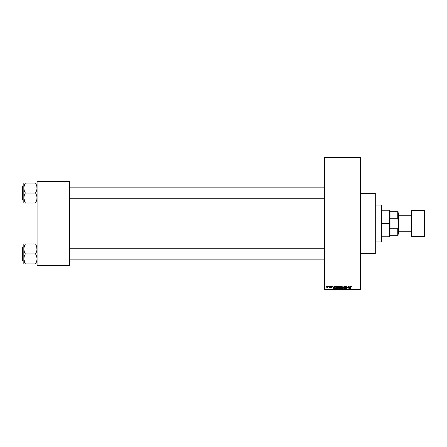 <?xml version="1.0" encoding="UTF-8"?>
<svg xmlns="http://www.w3.org/2000/svg" width="447" height="447" viewBox="0 0 447 447"><rect width="100%" height="100%" fill="white"/><g stroke="black" fill="none" stroke-linecap="round" stroke-linejoin="round"><path stroke-width="0.67" d="M360.545 253.712L375.284 253.712L375.284 193.288L360.545 193.288L375.284 193.288L375.284 253.712L360.545 253.712M324.444 157.556L324.444 289.444L360.545 289.444L360.545 157.556L324.444 157.556L324.444 157.188L360.545 157.188L360.545 157.556L360.545 157.188L324.444 157.188L324.444 289.812L360.545 289.812L360.545 157.556L324.444 157.556M328.394 286.499L328.629 286.13L328.394 286.499M329.333 287.706L328.83 287.935L329.568 286.13L329.568 288.002L328.83 287.935L329.333 287.103L328.83 287.935L329.568 288.002L329.568 286.13L329.333 288.002M330.003 286.499L330.238 286.13L330.003 286.499M331.512 286.734L331.154 286.365L331.512 286.734L331.154 286.365L331.512 286.734L331.154 286.365L331.512 286.734L331.154 286.365L330.841 286.656L331.713 287.505L331.182 288.036L330.64 287.505L331.478 287.544L330.607 286.7L330.942 286.136L331.585 286.27L331.747 286.7L331.193 286.365L330.841 286.656L331.668 287.287L331.529 287.929L330.685 287.712L331.478 287.544L330.607 286.7L331.478 287.544L330.64 287.505L331.182 288.036L331.713 287.505L330.841 286.656L331.154 286.365L331.747 286.7L331.171 286.097L331.747 286.7L331.154 286.365L330.841 286.656L331.238 286.963M334.077 286.13L333.613 288.706L332.613 286.13L333.065 286.901L333.875 286.901L333.065 286.901L332.613 286.13L333.361 288.706L334.322 286.13L333.613 288.706L332.859 286.13M336.368 287.292L336.597 286.488L337.273 286.097L337.82 286.337L338.167 287.611L337.586 288.673L336.63 288.393L336.395 287.052L337.273 286.097L336.597 286.488L336.368 287.415L337.267 288.74L338.172 287.382L337.982 286.566M340.508 286.404L340.217 287.415L340.452 286.488L341.122 286.097L341.972 286.924L341.843 288.265L341.011 288.734L340.307 288.047L340.391 286.594L341.122 286.097L340.452 286.488L340.217 287.415L341.122 288.74L342.028 287.382L341.793 286.499L342.028 287.382L341.067 288.74M350.599 288.706L350.364 286.957L350.895 286.097L351.398 286.739L350.649 286.549L350.364 288.706L350.403 286.533L350.895 286.097L350.364 286.957L350.599 288.706L350.632 286.594L351.403 286.901L351.264 286.276L351.403 286.901L350.884 286.398L350.599 286.935L350.884 286.398L350.632 286.594L350.906 286.398L351.169 286.935L351.007 286.426M349.884 286.13L349.42 288.706L348.425 286.13L348.872 286.901L349.683 286.901L348.872 286.901L348.425 286.13L349.174 288.706L350.13 286.13L349.42 288.706L348.671 286.13M347.922 286.13L348.157 288.706L346.917 286.639L346.682 288.706L346.682 286.13L347.922 288.192L346.682 286.13L346.682 288.706L346.917 286.639L348.157 288.706L348.157 286.13L347.906 288.706M344.134 287.969L344.833 288.438L345.274 288.024L344.067 286.845L344.38 286.209L344.961 286.108L345.576 286.968L344.838 286.398L344.313 286.94L345.341 287.561L345.47 288.304L344.771 288.74L344.184 288.259L344.369 287.935L345.006 288.416L345.274 287.957L344.067 286.845L345.201 287.762L344.833 288.438L344.134 287.969L344.844 288.74L345.509 288.036L344.302 286.84L344.777 286.398L345.576 286.968L344.799 286.097L344.067 286.845L344.799 286.097M342.944 286.84L342.43 288.706L342.922 286.13L343.844 288.706L343.05 286.432L342.184 288.706L343.05 286.432L343.844 288.706L343.14 286.84M338.508 288.058L339.156 288.706L338.508 288.058L338.619 286.331L339.882 286.13L339.882 288.706L338.681 288.538L338.44 286.885L338.765 287.522L338.508 288.058L339.156 288.706L339.882 288.706L339.882 286.13L339.156 286.13L339.882 286.13L339.882 288.706L339.089 288.706M334.557 286.739L335.345 286.13L334.457 287.432L334.825 286.292L336.032 286.13L336.032 288.706L334.848 288.572L334.457 287.522L335.004 288.661L336.032 288.706L336.032 286.13L335.345 286.13L336.032 286.13L336.032 288.706M327.366 288.036L326.824 286.572L327.366 286.097L327.93 286.432L327.718 287.946L327.103 287.946L326.779 287.41L327.405 288.036L328.059 287.069L327.405 286.097L326.757 287.002M326.187 286.499L326.422 286.13L326.187 286.499M37.084 181.136L69.508 181.136L69.508 181.504L37.084 181.504L37.084 265.496L69.508 265.496L69.508 181.136L37.084 181.136L37.084 181.504L37.084 181.136M37.084 265.864L69.508 265.864L69.508 181.504L37.084 181.504L37.084 265.864L37.084 265.496L69.508 265.496L69.508 265.864L37.084 265.864M324.444 289.812L324.444 289.444L360.545 289.444L360.545 289.812L324.444 289.812M344.061 288.337L344.838 288.337M350.895 286.097L351.403 286.818M350.364 286.957L350.381 286.672M349.386 287.952L349.604 287.203L349.275 288.438L348.951 287.203L349.604 287.203L348.951 287.203L349.146 287.907M346.917 288.706L346.933 286.13M344.894 286.41L345.341 287.002L344.687 286.404M344.313 286.75L344.777 286.398L344.352 287.041M344.302 286.84L344.95 287.348M344.687 287.265L345.509 288.103M344.911 288.74L345.509 288.036L344.771 288.74M344.319 288.516L344.151 288.119M344.743 288.432L344.38 288.036M344.833 288.438L345.201 287.762L344.067 286.845L345.201 287.762L344.833 287.589L345.274 288.024L344.877 288.438M342.922 286.13L342.184 288.706L342.922 286.13M341.832 286.566L342.028 287.382M340.24 287.751L340.396 288.248M341.793 286.499L341.122 286.097L341.793 286.499M341.843 288.265L341.989 287.84M341.072 288.438L341.447 288.337M340.698 288.248L341.022 288.432M340.53 286.879L340.569 288.052L341.117 288.438L341.793 287.382L341.117 288.438L340.553 288.008L341.162 288.438M341.039 286.404L340.452 287.421L341.039 286.404M341.514 288.281L341.793 287.382L341.122 286.398L341.793 287.382L341.497 286.544M339.027 288.701L338.681 288.538M338.765 287.522L338.446 286.812M339.156 286.13L338.44 286.885M338.792 286.192L339.083 286.13M338.686 286.756L339.184 287.337L338.675 286.885L338.91 286.466L338.815 287.237L339.647 287.337L339.184 287.337M338.966 286.443L339.647 286.432L338.882 286.477L338.675 286.885M339.1 288.404L338.748 287.963L339.055 288.399M339.206 287.639L338.742 288.019L339.647 287.639L339.647 288.404L339.239 288.404L339.647 288.404L339.647 287.639L338.742 288.019L339.239 288.404M338.792 287.801L338.753 288.108M339.647 286.432L339.647 287.337L339.647 286.432M337.222 286.097L337.943 286.499L337.273 286.097L337.943 286.499L338.172 287.387L337.211 288.74M337.943 286.499L338.15 287.075M336.39 287.751L336.541 288.248M336.368 287.415L336.658 286.404M337.384 288.734L337.697 288.611M337.222 288.438L337.597 288.337M336.848 288.248L337.172 288.432M336.68 286.879L336.72 288.052L337.312 288.438M337.189 286.404L336.602 287.421L337.189 286.404M337.675 286.572L337.273 286.398L337.943 287.382L337.267 288.438M337.664 288.281L337.865 287.946M337.725 288.214L337.647 286.544M337.915 287.751L337.228 286.398M334.63 288.293L334.462 287.611M334.691 287.354L335.049 288.354L335.798 288.404L335.049 288.354L334.786 286.806L334.697 287.566M334.87 286.639L334.691 287.438L335.373 286.432L334.697 287.276M335.328 286.432L335.798 286.432L335.798 288.404L335.798 286.432L334.786 286.806M334.702 287.695L334.831 288.131M334.797 288.069L335.384 288.404M333.579 287.952L333.797 287.203L333.579 287.952M333.468 288.438L333.144 287.203L333.49 288.315M333.144 287.203L333.797 287.203L333.144 287.203M331.199 287.304L330.607 286.7L331.132 287.281L330.607 286.7L331.132 287.281L330.607 286.7L331.171 286.097L331.747 286.7M331.154 286.365L330.847 286.594M331.132 286.929L331.708 287.555L331.182 288.036L330.651 287.572M331.713 287.505L331.182 288.036L330.64 287.505M331.177 287.767L331.478 287.544L330.875 287.471L331.177 287.767L330.875 287.471L331.177 287.767L331.417 287.399M331.171 286.097L330.607 286.7M329.333 286.13L329.333 287.103M326.88 286.438L326.779 286.756M327.193 286.443L327.137 287.633M327.824 286.952L327.416 287.767L327.724 286.566L327.344 286.371L326.986 287.069L327.416 287.767L327.824 287.069L327.4 286.365L326.986 287.069L327.416 287.767L326.986 287.069L327.4 286.365L327.824 287.069L327.455 286.371M327.126 287.611L327.472 287.767M337.586 286.493L337.273 286.398M381.548 205.078L381.917 205.447L381.917 241.553L381.548 241.922L375.284 241.922L381.548 241.922L381.548 205.078L375.284 205.078L381.548 205.078L381.548 241.922L381.917 241.553L381.917 205.447L381.548 205.078M25.026 263.311L23.825 258.953L24.233 256.455L25.295 253.846L24.239 251.493L23.825 248.985L23.825 253.969L25.295 253.969L24.239 251.493L23.825 248.985L24.233 246.487L25.295 244.001L35.615 244.001L36.671 246.476L37.084 248.985L36.676 251.477L35.615 253.969L25.295 253.969L35.615 253.969L36.671 256.438L37.084 258.953L36.676 261.445L35.615 263.937L25.295 263.937L24.239 261.461L23.825 258.953L24.233 256.455L25.295 253.969L23.825 253.969L23.825 263.937L36.978 263.937M22.573 253.969L22.573 246.967L22.573 253.969L23.825 253.969L22.573 253.969L22.35 260.746L22.573 246.967L22.573 253.969M36.207 263.937L35.615 263.814L36.676 261.456L37.084 258.953L36.671 256.438L35.615 253.846L36.984 250.242L36.671 246.476L36.978 247.705M23.881 259.863L23.931 260.215L23.881 259.863M24.077 260.914L24.233 261.456M36.833 247.029L36.676 246.493M25.295 244.118L23.931 247.716L25.295 244.001L23.825 244.001L23.825 263.937M36.207 244.001L23.825 244.001L23.825 248.985L24.071 247.04M22.35 253.969L22.35 260.746L22.35 253.969M25.295 263.937L24.702 263.937L25.295 263.814L23.931 260.227M24.233 263.937L24.702 263.937M24.663 245.364L24.082 247.001M36.838 260.892L36.978 260.227M35.615 244.001L35.889 244.621M36.676 244.001L36.978 244.001M324.444 248.258L69.508 248.258L324.444 248.258M69.508 198.742L324.444 198.742L69.508 198.742M390.019 211.71L390.019 218.276L390.019 211.71L397.757 211.71L390.019 211.71M390.019 223.5L390.019 218.276L390.019 228.724L390.019 223.5L389.65 223.5L390.019 223.5M381.917 210.235L389.65 210.235L389.65 223.5L389.65 210.235L390.019 210.604M381.917 223.5L389.65 223.5L381.917 223.5M390.019 235.29L390.019 228.724L390.019 235.29L398.126 235.29L398.126 227.735L397.757 228.724L390.019 228.724L397.757 228.724L397.757 235.29L397.757 228.724L398.126 227.735L398.126 235.29L390.019 235.29M381.917 236.765L389.65 236.765L389.65 223.5L389.65 236.765L390.019 236.396M398.126 211.71L397.757 211.71L398.126 227.735L398.126 211.71L398.126 219.265L397.757 218.276L397.757 211.71L398.126 211.71M390.019 218.276L397.757 218.276L390.019 218.276M411.385 210.973L411.385 210.973A0.369 0.369 0 0 1 411.754 210.604L424.281 210.604L424.281 236.396A0.369 0.369 0 0 0 424.65 236.027L424.65 210.973A0.369 0.369 0 0 0 424.281 210.604L411.754 210.604A0.369 0.369 0 0 0 411.385 210.973L411.385 236.027A0.369 0.369 0 0 0 411.754 236.396L411.754 210.604L411.754 236.396L424.281 236.396L424.281 210.604A0.369 0.369 0 0 1 424.65 210.973L424.65 235.966M398.126 233.815L398.495 233.446L398.495 213.554L398.126 213.185L398.495 213.554L398.495 233.446L398.126 233.815M411.385 215.761L398.495 215.761L411.385 215.761M398.495 231.239L411.385 231.239L398.495 231.239M424.65 236.027A0.369 0.369 0 0 1 424.281 236.396L411.754 236.396A0.369 0.369 0 0 1 411.385 236.027L411.385 211.034M36.833 186.086L36.984 189.304L35.615 192.914L37.084 193.031L35.615 193.031L36.671 195.507L37.084 198.015L36.676 200.513L35.615 202.882L36.827 199.999M22.573 193.031L22.573 200.032L22.35 186.254L22.35 199.809L22.35 193.031L23.825 193.031L22.573 193.031L22.573 186.036L22.573 193.031M23.881 198.926L23.931 199.284L23.881 198.926M24.077 199.971L24.233 200.507M25.026 202.379L23.825 198.015L24.233 195.523L25.295 192.914L24.239 190.562L23.825 188.047L24.233 185.555L25.295 183.063L23.825 183.063L24.233 183.063L23.825 183.063L23.825 202.999L25.295 202.999L24.239 200.524L23.825 198.015L24.233 195.523L25.295 193.031L35.615 193.031L25.295 193.031L24.239 190.562L23.825 188.047L23.825 202.999L24.702 202.999L23.931 202.999M36.207 183.063L25.295 183.063L35.615 183.063L36.671 185.539L37.084 188.047L36.676 190.545L35.615 192.914L36.978 196.741L36.838 199.96M36.207 202.999L35.615 202.999L36.207 201.72L35.615 202.999L25.295 202.999L36.978 202.999M22.35 193.031L22.35 186.254L22.35 193.031M23.931 183.063L23.825 188.047L24.071 186.108M24.702 183.063L25.295 183.186L24.077 186.086M25.295 202.999L24.702 202.999L25.295 202.882L23.931 199.295M35.615 183.063L36.978 186.773M37.084 183.063L36.676 183.063M35.889 183.689L36.676 185.544M23.881 248.074L23.931 247.727L23.881 248.074M35.615 263.814L36.833 260.914M24.702 245.28L23.931 247.705M24.702 244.001L23.931 244.001M35.615 202.882L36.978 199.295M25.295 183.186L23.931 186.773M23.881 187.137L23.931 186.79L23.881 187.137M24.702 202.999L24.233 202.999M36.715 259.863L37.084 260.232M23.825 246.967L22.573 246.967M23.825 260.964L22.573 260.964M36.715 248.074L37.084 247.705M69.508 259.863L324.444 259.863L69.508 259.863M69.508 248.074L324.444 248.074M324.444 187.137L69.508 187.137L324.444 187.137M324.444 198.926L69.508 198.926M36.715 187.137L37.084 186.768M23.825 200.032L22.573 200.032M23.825 186.036L22.573 186.036M36.715 198.926L37.084 199.295"/></g></svg>
